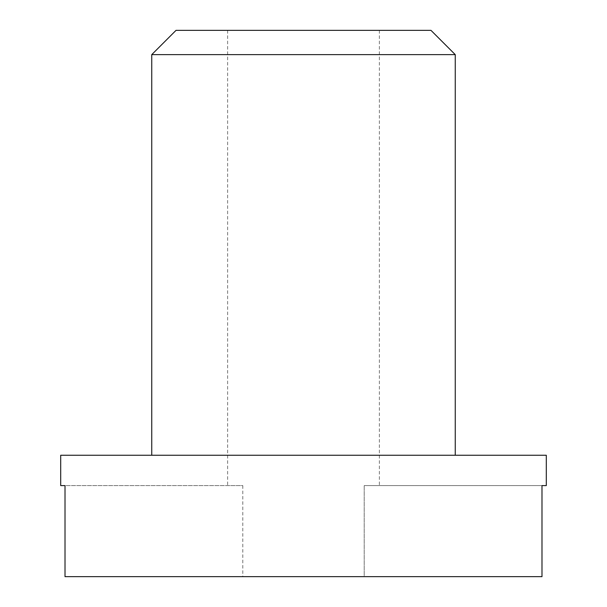 <?xml version="1.0" encoding="UTF-8"?>
<svg xmlns="http://www.w3.org/2000/svg" width="607" height="607" viewBox="0 0 607 607"><rect width="100%" height="100%" fill="white"/><g stroke="black" fill="none" stroke-linecap="round" stroke-linejoin="round"><path stroke-width="0.46" stroke-dasharray="3.04 2.28" d="M430.97 30.35L176.03 30.35M151.75 54.63L455.25 54.63M60.7 455.25L546.3 455.25M60.7 485.6L242.8 485.6L227.625 485.6L242.8 485.6L242.8 576.65L541.99 576.65L541.99 485.6L364.2 485.6L546.3 485.6M242.8 485.6L242.8 576.65L65.01 576.65L303.5 576.65L65.01 576.65L65.01 485.6L242.8 485.6M364.2 576.65L541.99 576.65L303.5 576.65L364.2 576.65L364.2 485.6L364.2 576.65M303.5 455.25L151.75 455.25L303.5 455.25M227.625 30.35L227.625 485.6M379.375 30.35L379.375 485.6"/><path stroke-width="0.91" d="M151.75 54.63L176.03 30.35L430.97 30.35L455.25 54.63L151.75 54.63L151.75 455.25M546.3 455.25L60.7 455.25L60.7 485.6L65.01 485.6L65.01 576.65L541.99 576.65L541.99 485.6L546.3 485.6L546.3 455.25M455.25 54.63L455.25 455.25"/></g></svg>

